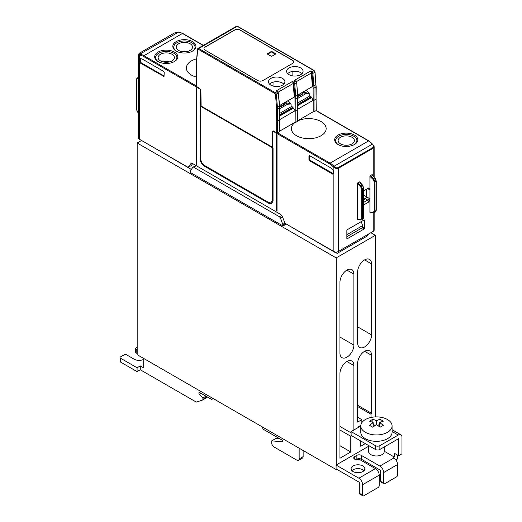 <?xml version="1.0" encoding="UTF-8"?>
<svg xmlns="http://www.w3.org/2000/svg" width="522" height="522" viewBox="0 0 522 522"><rect width="100%" height="100%" fill="white"/><g stroke="black" fill="none" stroke-linecap="round" stroke-linejoin="round"><path stroke-width="0.78" d="M351.945 470.674A6.877 3.974 180 0 1 353.107 469.78A6.877 3.974 180 0 1 364.004 470.674M353.107 465.95A6.877 3.974 180 0 1 360.604 465.089A6.877 3.974 180 0 1 364.852 468.756A6.877 3.974 180 0 1 362.836 471.568A6.877 3.974 180 0 1 353.107 471.568A6.877 3.974 180 0 1 351.097 468.756A6.877 3.974 180 0 1 353.107 465.95M365.38 419.538A15.634 9.031 0 0 0 360.8 425.926A15.634 9.031 0 0 0 370.457 434.265A15.634 9.031 0 0 0 387.494 432.307A15.634 9.031 0 0 0 392.074 425.926A15.634 9.031 0 0 0 387.494 419.538A15.634 9.031 0 0 0 365.38 419.538M392.074 425.926L392.074 432.307A15.634 9.031 180 0 1 387.494 438.689A15.634 9.031 180 0 1 370.457 440.646A15.634 9.031 180 0 1 360.8 432.307L360.8 425.926M376.44 420.758A31.189 18.009 -60 0 1 380.042 419.336A30.387 17.539 60 0 1 381.047 419.858A7.458 4.306 180 0 1 381.712 420.197A7.458 4.306 180 0 1 382.3 420.575A30.387 17.539 60 0 1 383.305 421.221A31.189 18.009 120 0 0 379.696 422.644A31.189 18.009 60 0 1 383.305 425.378A30.387 17.539 120 0 0 382.3 425.9A7.458 4.306 180 0 1 381.712 426.285A7.458 4.306 180 0 1 381.047 426.624A30.387 17.539 120 0 0 380.042 427.264A31.189 18.009 -120 0 0 376.44 424.523A31.189 18.009 120 0 0 372.832 427.264A30.387 17.539 -120 0 0 371.827 426.624A7.458 4.306 180 0 1 371.168 426.285A7.458 4.306 180 0 1 370.581 425.9A30.387 17.539 -120 0 0 369.576 425.378A31.189 18.009 -60 0 1 373.178 422.644A31.189 18.009 -120 0 0 369.576 421.221A30.387 17.539 -60 0 1 370.581 420.575A7.458 4.306 180 0 1 371.168 420.197A7.458 4.306 180 0 1 371.827 419.858A30.387 17.539 -60 0 1 372.832 419.336A31.189 18.009 60 0 1 376.44 420.758L376.44 424.523M368.623 445.54L368.623 451.458A7.817 4.515 0 0 0 370.907 454.649A7.817 4.515 0 0 0 379.429 455.628A7.817 4.515 0 0 0 384.257 451.458L384.257 446.943M340.507 143.883A8.13 4.691 180 0 1 338.125 140.568A8.13 4.691 180 0 1 343.143 136.229A8.13 4.691 180 0 1 352.004 137.247A8.13 4.691 180 0 1 354.386 140.568A8.13 4.691 180 0 1 349.368 144.901A8.13 4.691 180 0 1 340.507 143.883M276.379 210.784L277.038 211.169L277.038 134.696L276.471 134.095L276.379 210.784L277.038 210.784M354.438 135.074A11.569 6.682 0 0 0 338.073 135.074A11.569 6.682 0 0 0 338.073 144.522L338.073 144.522A11.569 6.682 0 0 0 354.438 144.522A11.569 6.682 0 0 0 354.438 135.074M354.092 144.718A10.636 6.14 0 0 0 353.772 136.222A10.636 6.14 0 0 0 338.902 136.131A10.636 6.14 0 0 0 338.419 144.718M273.058 148.483L272.725 147.909L272.399 148.098L272.399 200.317L270.827 202.941L268.634 202.484L204.507 165.461C202.229 163.888 200.977 161.722 200.748 158.949L200.748 107.499L200.415 106.925L200.089 158.571C200.344 161.82 201.818 164.371 204.507 166.231L268.634 203.254L270.827 203.848L271.766 203.56L273.058 200.702L273.058 148.483M196.768 164.443L196.109 164.443L196.768 164.821L196.768 88.349L196.109 87.964L196.585 87.898M172.006 54.262A8.13 4.691 180 0 1 174.387 57.583A8.13 4.691 180 0 1 169.363 61.916A8.13 4.691 180 0 1 160.502 60.898A8.13 4.691 180 0 1 158.12 57.583A8.13 4.691 180 0 1 163.145 53.244A8.13 4.691 180 0 1 172.006 54.262M190.138 43.796A8.13 4.691 0 0 0 181.278 42.778A8.13 4.691 0 0 0 176.253 47.111A8.13 4.691 0 0 0 178.635 50.432A8.13 4.691 0 0 0 187.496 51.45A8.13 4.691 0 0 0 192.514 47.111A8.13 4.691 0 0 0 190.138 43.796M158.068 61.537A11.569 6.682 0 0 0 174.433 61.537A11.569 6.682 0 0 0 174.433 52.089A11.569 6.682 0 0 0 158.068 52.089A11.569 6.682 0 0 0 158.068 61.537L158.068 61.537M174.087 61.733A10.636 6.14 0 0 0 173.774 53.237A10.636 6.14 0 0 0 158.897 53.146A10.636 6.14 0 0 0 158.414 61.733M176.201 51.071L176.201 51.071A11.569 6.682 180 0 1 176.201 41.623A11.569 6.682 180 0 1 192.566 41.623A11.569 6.682 180 0 1 192.566 51.071A11.569 6.682 180 0 1 176.201 51.071M176.547 51.26A10.636 6.14 180 0 1 177.03 42.68A10.636 6.14 180 0 1 191.907 42.771A10.636 6.14 180 0 1 192.22 51.26M300.659 67.945A8.228 4.75 0 0 0 291.648 66.927A8.228 4.75 0 0 0 286.611 71.364A8.228 4.75 0 0 0 289.025 74.666A8.228 4.75 0 0 0 300.659 74.666A8.228 4.75 0 0 0 303.067 71.364A8.228 4.75 0 0 0 300.659 67.945M287.694 73.661A8.13 4.691 180 0 1 300.587 72.584A8.13 4.691 180 0 1 301.984 73.661M282.526 85.132A8.228 4.75 0 0 0 284.934 81.83A8.228 4.75 0 0 0 282.526 78.417A8.228 4.75 0 0 0 273.515 77.393A8.228 4.75 0 0 0 268.478 81.83A8.228 4.75 0 0 0 270.892 85.132A8.228 4.75 0 0 0 282.526 85.132M283.857 84.133A8.13 4.691 0 0 0 282.461 83.05A8.13 4.691 0 0 0 269.561 84.133M279.622 106.364A8.6 4.966 0 0 0 282.787 105.203A8.6 4.966 0 0 0 285.221 102.39M285.306 102.345A8.6 4.966 180 0 1 285.227 102.867A8.6 4.966 180 0 1 279.648 106.866M303.354 91.924A8.6 4.966 180 0 1 300.92 94.73A8.6 4.966 180 0 1 297.755 95.891M197.662 49.035A1.566 0.9 60 0 1 197.982 48.442A1.566 0.9 60 0 1 198.765 48.52A0.626 0.359 -60 0 0 198.321 49.283A0.94 0.542 -120 0 0 197.662 49.597L196.644 60.793A30.648 17.696 -120 0 0 196.533 62.986L196.435 86.495L199.769 88.42L200.892 90.345L201.127 106.057L272.471 147.25M196.435 86.495A0.626 0.359 180 0 1 196.252 86.241L196.35 62.725L197.479 49.283A0.626 0.398 -174.8 0 0 197.662 49.597M276.706 132.842A0.626 0.359 0 0 0 277.593 132.842L277.495 109.209L279.485 108.061A0.62 0.359 -0.5 0 0 279.668 107.806L279.766 119.949L277.593 121.352L276.706 121.352L276.706 132.842L273.404 130.937L272.282 131.564L272.047 147.002L201.127 106.057L200.683 106.312L272.464 147.759L272.706 131.812L273.828 131.179L272.706 131.812L272.725 131.316M297.847 120.823A0.62 0.359 180 0 1 297.716 121.221L297.801 97.34A0.62 0.359 -0.5 0 1 297.618 97.594A31.274 18.055 -120 0 0 297.514 95.226L295.739 96.25L294.715 83.879L296.489 82.854A1.566 0.9 -120 0 0 295.393 81.067L293.618 82.091L292.509 81.452L292.953 82.724A1.566 0.9 60 0 1 293.168 83.494L294.291 97.04L279.577 105.653M297.899 120.804A17.383 10.035 180 0 1 321.063 121.535A17.383 10.035 180 0 1 326.152 128.693A17.383 10.035 180 0 1 321.063 135.727A17.383 10.035 180 0 1 296.483 135.727A17.383 10.035 180 0 1 291.393 128.693A17.383 10.035 180 0 1 295.256 122.324A0.62 0.359 180 0 0 295.941 122.246L297.716 121.221M316.071 98.632L316.254 110.37A0.626 0.359 180 0 1 316.071 110.625L314.074 111.78A0.62 0.359 180 0 1 313.2 111.78L313.193 100.289L297.899 109.118M275.381 54.197L271.512 51.965L267.642 54.197M271.512 51.326L267.088 53.877L271.512 56.435L275.936 53.877L271.512 51.326L271.512 51.965M297.781 96.4A8.6 4.966 0 0 0 303.36 92.401A8.6 4.966 0 0 0 303.439 91.879M203.965 48.644A3.752 2.166 180 0 1 205.061 47.176L234.691 30.067A3.752 2.166 180 0 1 240.003 30.067L292.627 60.454A3.752 2.166 180 0 1 293.729 61.922M279.681 109.059L280.21 108.478L279.675 108.165M280.21 108.478L287.576 104.224L285.227 102.867M285.293 102.514L291.08 104.002L287.576 104.224M279.714 113.359L291.08 106.795L291.08 104.002L288.092 100.739M297.814 98.586L298.343 98.005L297.808 97.699M303.426 92.048L309.213 93.536L305.709 93.758L303.36 92.401M305.709 93.758L298.343 98.005M297.847 102.893L309.213 96.329L309.213 93.536L306.225 90.267M205.061 47.045L234.691 29.943A3.752 2.166 180 0 1 240.003 29.943L292.627 60.324A3.752 2.166 0 0 1 293.729 61.857A3.752 2.166 0 0 1 292.627 63.39L262.997 80.499A3.752 2.166 0 0 1 257.692 80.499L205.061 50.112A3.752 2.166 180 0 1 203.965 48.579A3.752 2.166 180 0 1 205.061 47.045L205.061 47.176M297.71 95.18L312.404 86.58L311.301 73.021L296.339 81.66M315.973 86.489A0.626 0.359 179.5 0 1 316.156 86.743L316.071 99.134L315.973 86.998L313.976 88.146A0.62 0.359 179.5 0 1 313.102 88.153A30.648 17.696 -120 0 0 312.991 85.836L311.973 73.458A0.94 0.542 -120 0 0 311.308 72.382L311.086 72.258A1.566 0.9 60 0 1 311.301 73.021M277.697 91.794A0.62 0.359 120 0 0 277.26 91.539L276.151 90.9L277.365 91.487M273.965 86.254L273.965 81.954M279.57 105.535L294.291 97.04M279.766 119.59L295.06 110.755L293.514 108.074L279.733 116.028M293.514 108.074L292.927 107.734L279.733 115.355M292.927 107.734L292.927 107.225L279.727 114.847M291.08 106.162L292.927 107.225M295.498 81.021L294.284 80.427L295.393 81.067A0.62 0.359 -60 0 1 295.7 81.034L296.672 82.6L297.801 97.34M312.404 86.58L297.703 95.069M297.899 120.608L313.193 111.78L313.2 100.289L311.647 97.607L297.866 105.561M311.647 97.607L311.06 97.268L297.866 104.889M297.86 104.38L311.06 96.759L311.06 97.268M311.06 96.759L309.213 95.689M292.092 71.481L292.092 75.781M294.284 80.427L310.642 70.985L311.086 72.258M313.102 88.153L313.2 100.289L314.074 100.289L316.071 99.134L316.071 110.625L368.552 140.927A14.074 8.124 60 0 1 372.44 144.085L333.963 166.303L334.485 166.857L333.871 167.484L333.349 166.929A13.448 7.765 -120 0 0 329.636 163.908A0.626 0.359 -60 0 1 330.08 163.145L277.593 132.842L279.583 131.694A0.62 0.359 180 0 0 279.766 131.44L279.583 119.695M292.953 82.724L293.175 82.854A0.94 0.542 60 0 1 293.84 83.931L294.858 96.302A30.648 17.696 60 0 1 294.969 98.619L295.06 122.246L279.766 131.074M295.941 122.246L295.843 98.619L297.618 97.594L297.716 109.731L295.067 110.762L295.06 122.246A0.62 0.359 180 0 0 295.256 122.324M372.715 144.202L373.693 146.147L372.962 147.556A0.626 0.359 60 0 1 373.23 148.176L374.15 146.649L373.23 144.972M372.962 144.646L368.865 140.901A0.626 0.359 -60 0 0 368.552 140.927L330.08 163.145A14.074 8.124 60 0 1 333.963 166.303L333.349 166.929M372.962 147.556L338.021 167.725A0.626 0.359 60 0 1 338.295 168.352L336.527 168.691L333.871 167.484L333.871 251.513A3.125 1.807 180 0 0 338.295 251.513L373.23 231.337A3.125 1.807 180 0 0 374.15 230.065L374.15 212.669M308.939 156.032L309.611 155.667L329.702 167.255A14.087 8.137 60 0 1 332.827 169.643L333.284 170.635L333.284 173.689L332.618 174.074L309.598 160.783L308.939 159.634L308.939 156.032L309.598 155.647L309.611 159.243L310.277 160.391L333.284 173.676M363.749 190.876L367.684 188.605L368.571 188.586L369.25 189.493L369.915 189.095L368.826 187.927L363.749 190.85M363.599 217.25A0.626 0.359 180 0 1 363.749 217.485L362.953 219.155L363.566 217.739L363.566 188.435L362.588 185.395M362.953 219.155L361.133 219.945A0.626 0.45 -87.4 0 1 360.93 219.997L361.87 219.782L362.555 218.327A0.626 0.359 180 0 1 361.7 218.346L361.7 189.036L360.545 186.576L361.133 185.93L362.555 189.016L362.555 218.327L363.566 217.739A0.626 0.359 180 0 0 363.749 217.485L363.749 188.174A0.626 0.359 0 0 0 363.599 187.94M375.083 178.185L376.062 181.219L376.062 210.529L375.044 211.116L375.044 181.806L376.062 181.219A0.626 0.359 180 0 0 376.245 180.964L375.09 178.015L372.349 174.942M374.189 181.819A0.626 0.359 180 0 0 375.044 181.806L373.628 178.72L373.041 179.359L374.189 181.819L374.189 211.129A0.626 0.359 -0 0 0 375.044 211.116L374.365 212.565L373.628 212.728A0.626 0.45 92.6 0 1 373.426 212.78L375.448 211.939L376.062 210.529A0.626 0.359 0 0 0 376.245 210.275L375.448 211.939M357.851 219.795L357.42 219.501L357.42 183.555L359.423 181.858L359.854 182.152M363.749 204.898L368.826 201.968L369.915 199.541L369.915 176.345L370.346 175.555L372.271 174.668M361.276 221.615L362.581 225.615L346.862 234.691M362.581 225.615L362.614 227.599L346.862 236.688M357.661 219.847L360.93 219.997A0.626 0.45 -87.4 0 1 360.545 219.645L361.7 218.346M363.749 199.815L365.511 198.797L366.62 196.879L366.62 189.218M363.749 197.779L367.697 200.043L363.749 202.321M368.826 201.968L367.697 200.043L369.25 198.399L363.749 195.228M374.189 211.129L373.041 212.428A0.626 0.45 92.6 0 0 373.426 212.78L369.915 212.284L369.915 199.541L369.25 198.399M362.255 227.801L364.226 228.936L364.663 228.173L362.601 226.979M364.663 220.167L364.226 219.912L364.663 220.167L364.663 228.173M364.226 228.936L347.3 238.711L346.862 238.456L346.862 230.443L347.3 229.68L364.226 219.912M368.434 234.11L367.377 235.951L337.303 253.314L335.77 252.844L286.121 223.945M335.77 252.035L335.77 252.844M137.58 112.073L136.418 109.346L136.418 80.036L136.927 78.9L137.423 78.822A0.626 0.496 -82.3 0 1 137.723 78.013L136.829 78.313M136.418 80.036A0.626 0.359 180 0 1 136.262 79.801L137.058 78.13L138.356 77.406M138.389 54.295L139.798 55.182A13.448 7.765 60 0 1 143.511 56.454L199.763 88.929L199.574 88.309M178.465 32.136A0.626 0.476 -85 0 0 178.25 32.044L178.25 32.044A0.626 0.476 -85 0 0 178.022 32.096L178.544 32.142A0.626 0.476 -85 0 1 178.772 32.09L182.746 33.441A0.626 0.359 120 0 0 182.432 33.473A14.074 8.124 -120 0 0 178.544 32.142L139.544 54.308A0.626 0.476 95 0 0 139.276 55.136L139.276 139.165A3.125 1.807 180 0 1 138.356 137.886L138.356 54.471L139.407 53.159A0.626 0.359 -120 0 0 139.302 53.283M140.992 58.131L139.863 58.96L139.863 62.02L140.522 63.169L164.025 76.499L164.208 72.473L163.543 71.325L143.446 59.723A14.087 8.137 -120 0 0 140.314 58.497L139.863 58.96L140.314 58.497M163.543 76.46L164.208 76.062L141.201 62.777L140.535 61.629L140.535 58.594M138.356 113.17L136.262 109.105A0.626 0.359 0 0 0 136.418 109.346M191.32 169.441L143.609 141.664M199.763 88.929L200.663 89.954M200.435 90.084L200.683 106.312M200.885 90.339L201.12 106.057M196.252 77.041A17.383 10.035 180 0 1 191.443 75.083A17.383 10.035 180 0 1 186.354 68.049A17.383 10.035 180 0 1 191.443 60.891A17.383 10.035 180 0 1 196.611 58.836M192.618 163.647L191.261 165.578L188.142 167.379L139.276 139.165M286.128 224.179L283.009 225.98L190.138 172.358L190.302 170.883L192.801 167.353L196.383 165.748M188.142 167.379L190.38 164.202L191.594 163.497M333.871 251.513L284.999 223.299L282.767 217.537A4.691 2.708 60 0 0 279.896 213.968L193.251 163.941A4.691 2.708 -120 0 0 190.908 163.712A4.691 2.708 -120 0 0 190.38 164.202M196.109 87.964L196.109 164.443M272.477 146.754L272.047 147.002M271.296 202.751L270.827 202.941M285.495 223.579L283.002 225.021L280.405 217.928L282.415 216.767M283.002 225.021L283.009 225.98M281.599 215.495L279.446 216.734L280.405 217.928M276.856 134.245L276.379 134.311M279.446 216.734L193.76 167.262M337.303 253.314L336.129 252.635M143.7 358.451L143.7 367.899L140.268 365.922L140.268 369.752L195.554 401.666A6.257 3.608 60 0 0 196.389 402.057L202.458 400.087A1.566 0.9 60 0 0 202.562 400.041A1.566 0.9 60 0 0 202.882 399.323L202.882 397.986L199.443 394.391A1.253 0.724 60 0 1 199.15 392.551A1.253 0.724 60 0 1 199.776 392.616L211.175 399.199A1.566 0.9 60 0 0 211.958 399.271L213.185 398.567M212.284 398.051L212.284 398.56A1.566 0.9 60 0 1 211.958 399.271M282.774 441.599L282.428 441.801A0.94 0.542 -120 0 0 282.637 441.762A0.94 0.542 -120 0 0 282.78 441.012A0.94 0.542 -120 0 0 282.167 440.183L263.773 429.56A1.566 0.9 60 0 1 262.664 427.648L262.664 427.14M282.428 441.801L271.734 440.862L271.734 443.093A3.125 1.807 60 0 0 273.946 446.923L296.94 460.202A3.125 1.807 60 0 0 298.506 460.358A3.125 1.807 60 0 0 299.152 458.929L299.152 448.202M303.132 450.499L303.132 456.626L299.152 458.929M298.506 460.358L302.486 458.062A3.125 1.807 -120 0 0 303.132 456.626M280.02 438.943L275.714 438.565L271.734 440.862M140.268 365.922L137.064 367.769L137.064 371.599L140.268 369.752M143.7 359.338A6.877 3.974 180 0 1 134.187 359.214L126.448 354.751A1.566 0.9 180 0 0 124.236 354.751L120.478 356.917A1.566 0.9 -0 0 0 120.021 357.557A1.566 0.9 -0 0 0 120.478 358.196L137.064 367.769M120.021 357.557L120.021 361.387A1.566 0.9 -0 0 0 120.478 362.027L137.064 371.599M137.175 347.28L136.177 347.854A1.566 0.9 180 0 0 135.72 348.494A1.566 0.9 180 0 0 136.177 349.133L137.175 349.707M135.72 348.494L135.72 352.324A1.566 0.9 0 0 0 136.177 352.963L137.175 353.538M206.203 396.322L206.203 397.412L202.882 399.323M202.653 399.976L205.779 398.169A1.566 0.9 -120 0 0 205.877 398.123A1.566 0.9 -120 0 0 206.203 397.412M205.981 396.198L202.882 397.986M379.866 445.651L398.221 435.054A5.318 3.067 -60 0 1 400.876 434.787A5.318 3.067 -60 0 1 401.979 437.221L401.979 453.82L398.664 455.732L398.664 438.624L379.866 449.481L379.866 445.651A3.125 1.807 180 0 1 375.442 445.651L375.442 449.481L351.117 435.433L351.117 431.603L360.8 426.011M384.257 451.249L394.24 457.011L393.131 457.65L393.797 458.035L379.866 466.074L361.289 455.354A3.125 1.807 0 0 0 356.865 455.354L354.66 456.626A3.125 1.807 180 0 0 353.74 457.905A3.125 1.807 180 0 0 355.671 459.575A3.125 1.807 180 0 0 359.077 459.184L375.442 468.632L358.855 478.204L336.083 465.056L368.623 446.271M375.442 445.651L351.117 431.603M375.442 449.481A3.125 1.807 0 0 0 379.866 449.481M358.855 478.204A5.318 3.067 60 0 1 362.62 484.716L379.2 475.137L379.2 485.61A1.566 0.9 -60 0 1 378.098 487.522L363.723 495.822A1.566 0.9 -60 0 1 362.94 495.9A1.566 0.9 -60 0 1 362.62 495.182L359.299 493.27L359.299 482.289L336.083 468.887L336.083 465.056M395.846 459.915L397.555 458.923L397.555 455.093M379.696 424.327L377.758 425.443M375.116 425.443L373.178 424.327M379.696 422.644L379.696 426.97M381.047 419.858L382.3 420.575M380.042 419.336L380.042 422.474M372.832 422.474L372.832 419.336M370.581 420.575L371.827 419.858M373.178 422.644L373.178 426.97M359.299 493.27A1.566 0.9 120 0 0 359.625 493.988L362.94 495.9M362.62 484.716L362.62 495.182M356.056 459.647L356.865 459.184A3.125 1.807 180 0 1 361.289 459.184L380.31 470.159L380.31 481.14A1.566 0.9 120 0 0 380.629 481.858L383.951 483.77A1.566 0.9 120 0 0 384.734 483.692L396.452 476.925A1.566 0.9 120 0 0 397.555 475.013L397.555 464.541A5.318 3.067 -120 0 0 393.797 458.035M379.866 466.074A5.318 3.067 60 0 1 383.624 472.586L383.624 483.059A1.566 0.9 120 0 0 383.951 483.77M379.2 475.137A5.318 3.067 -120 0 0 375.442 468.632M398.664 455.732L394.24 453.181L394.24 457.011M336.742 469.265L336.194 469.585L336.194 468.945M353.883 430.011L353.883 365.537A9.853 5.69 120 0 0 351.841 361.028A9.853 5.69 120 0 0 344.252 363.664A9.853 5.69 120 0 0 339.952 373.576L339.952 458.225L350.784 451.967L350.784 436.262L351.671 435.753M360.832 425.358L358.529 426.689L358.529 427.329M371.018 417.456L371.018 414.24L371.573 413.287L371.573 355.319A9.853 5.69 120 0 0 369.53 350.81A9.853 5.69 120 0 0 361.942 353.453A9.853 5.69 120 0 0 357.642 363.364L357.642 422.096L361.844 419.668L361.844 422.683M336.194 464.991L336.194 257.907L375.331 235.311L375.331 416.921M360.741 440.986L360.741 446.225L365.269 443.609M371.573 263.91A9.853 5.69 120 0 0 369.53 259.401A9.853 5.69 120 0 0 361.942 262.037A9.853 5.69 120 0 0 357.642 271.949L357.642 342.934A9.853 5.69 120 0 0 359.684 347.45A9.853 5.69 120 0 0 367.273 344.807A9.853 5.69 120 0 0 371.573 334.896L371.573 263.91L364.61 259.884M353.883 274.122A9.853 5.69 120 0 0 351.841 269.613A9.853 5.69 120 0 0 344.252 272.249A9.853 5.69 120 0 0 339.952 282.167L339.952 353.153A9.853 5.69 120 0 0 341.995 357.661A9.853 5.69 120 0 0 349.583 355.019A9.853 5.69 120 0 0 353.883 345.107L353.883 274.122L346.915 270.102M357.642 417.241L361.844 419.668M357.642 406.521L371.018 414.24M371.573 413.287L357.642 405.242M350.784 451.967L339.952 445.71M339.952 430.011L350.784 436.262M351.117 432.882L339.952 426.435M370.842 232.721L375.331 235.311M141.553 140.477L137.175 143.008L137.175 354.686L336.194 469.585M137.175 143.008L336.194 257.907M181.271 51.45A7.536 4.352 180 0 1 187.496 51.45M198.321 49.283L274.82 93.451A0.94 0.542 60 0 1 275.486 94.521L278.356 93.321L279.381 105.698L277.384 106.847L276.366 94.469A1.566 0.9 -120 0 0 275.264 92.688L198.765 48.52L237.242 26.302A1.566 0.9 60 0 0 236.459 26.23L197.982 48.442L197.479 49.283M274.82 93.451A0.626 0.359 -60 0 1 275.264 92.688L277.26 91.539A1.566 0.9 60 0 1 278.356 93.321L276.98 91.167M294.969 98.619A0.62 0.359 179.5 0 0 295.843 98.619A31.274 18.055 -120 0 0 295.739 96.25L294.858 96.302M297.697 94.971L296.672 82.6M293.84 83.931L294.715 83.879A1.566 0.9 -120 0 0 293.618 82.091A0.62 0.359 120 0 0 293.175 82.854M310.642 70.985L311.751 71.625L313.742 70.47L237.242 26.302A0.626 0.359 120 0 1 237.556 26.276L314.055 70.444A0.626 0.359 120 0 0 313.742 70.47A1.566 0.9 -120 0 1 314.844 72.258L312.848 73.406L313.872 85.784L315.862 84.629L315.027 72.003L315.862 84.629A31.274 18.055 -120 0 1 315.973 86.998A0.626 0.359 179.5 0 0 316.156 86.743L315.862 84.172M276.151 90.9L292.509 81.452M311.308 72.382A0.62 0.359 -60 0 1 311.751 71.625A1.566 0.9 60 0 1 312.848 73.406L311.973 73.458M312.991 85.836L313.872 85.784A31.274 18.055 60 0 1 313.976 88.146L314.074 111.78M279.668 107.806L279.381 105.698A31.274 18.055 60 0 1 279.485 108.061L279.583 131.694M277.495 109.209A31.274 18.055 -120 0 0 277.384 106.847L276.503 106.899A30.648 17.696 60 0 1 276.608 109.215A0.626 0.359 -0.5 0 0 277.495 109.209M314.844 71.801L314.055 70.444A0.626 0.359 120 0 1 314.185 70.724M275.486 94.521L276.503 106.899M276.608 109.215L276.706 121.352M278.363 92.864L279.564 105.444M278.206 92.133L293.168 83.494M334.485 166.857L336.096 167.849L338.021 167.725M338.295 251.513L338.295 168.352L373.23 148.176L373.23 175.816M332.618 174.074L333.271 173.669M367.645 188.625L369.25 189.493M359.775 181.884L362.594 185.232L363.749 188.181A0.626 0.359 0 0 1 363.566 188.435L362.555 189.016A0.626 0.359 0 0 1 361.7 189.036M357.851 182.765L361.133 185.93L362.294 185.264L359.423 181.858M376.088 180.723A0.626 0.359 180 0 1 376.245 180.964L376.245 210.275M371.918 174.648L374.783 178.048L373.628 178.72L370.346 175.555M368.826 187.927L367.697 188.599M360.545 186.576L357.42 183.555M369.915 176.345L373.041 179.359M373.23 212.774L373.23 231.337M373.23 148.176L373.23 147.354M357.42 219.501L360.545 219.645M373.041 212.428L369.915 212.284M346.862 238.437L347.3 238.711M138.356 78.098L137.723 78.013L138.356 77.641M178.022 32.096L174.485 32.964L139.544 53.133A0.626 0.359 -120 0 0 139.407 53.159L174.341 32.99A0.626 0.359 -120 0 0 174.25 33.095M139.544 54.308L138.819 53.955L139.544 53.133M203.169 45.447L182.432 33.473L143.955 55.684A14.074 8.124 -120 0 0 140.066 54.353A0.626 0.476 95 0 0 139.798 55.182M174.485 32.964A0.626 0.359 -120 0 0 174.341 32.99L178.772 32.09A0.626 0.476 -85 0 1 179 32.194M137.423 78.822L138.356 78.946M196.252 85.882L143.955 55.684A0.626 0.359 120 0 0 143.511 56.454M140.535 61.629L139.863 62.02M140.522 63.169L141.201 62.777M138.356 113L137.423 111.891M200.089 158.571L200.748 158.571M200.089 107.114L200.565 107.049M204.839 165.657L204.507 166.231M169.363 61.916A7.536 4.352 0 0 0 163.145 61.916M273.384 131.433L329.636 163.908M268.967 202.68L268.634 203.254M273.058 200.317L272.399 200.317M272.399 148.098L272.875 148.033M310.277 160.391L309.598 160.783M282.852 224.316L284.934 223.116M308.939 159.634L309.611 159.243M120.478 362.027L120.478 358.196M136.177 352.963L136.177 349.133M201.146 393.405L199.443 394.391M212.284 398.56L212.728 398.306M392.074 431.505L398.221 435.054M383.624 483.059L380.31 481.14M383.624 472.586L397.555 464.541M354.66 456.626L354.66 459.184M356.865 455.354L356.865 459.184M361.289 459.184L361.289 455.354M364.61 351.299L371.573 355.319M346.915 361.511L353.883 365.537M357.642 326.85L371.573 334.896M339.952 337.062L353.883 345.107M187.763 51.384L181.01 51.384M236.459 26.23L237.556 26.276M295.113 80.695L295.7 81.034M297.899 109.476L297.899 120.967M374.15 176.899L374.15 146.649M136.262 109.105L136.262 79.801M203.352 45.342L182.746 33.441M169.63 61.85L162.877 61.85M195.926 165.487L192.977 167.19M316.215 110.501L368.865 140.901M206.183 397.647L207.338 396.981M205.877 398.123L202.562 400.041M392.074 429.704L400.876 434.787"/></g></svg>
